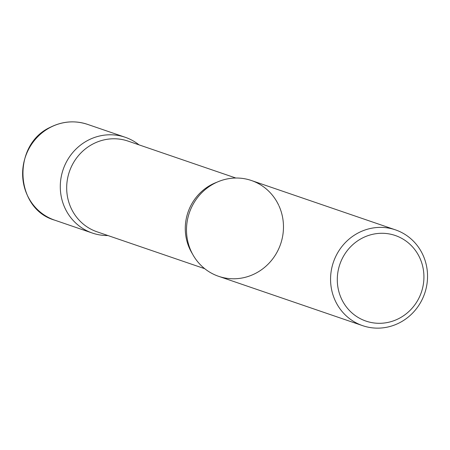 <?xml version="1.0" encoding="UTF-8"?>
<svg xmlns="http://www.w3.org/2000/svg" width="450" height="450" viewBox="0 0 450 450"><rect width="100%" height="100%" fill="white"/><g stroke="black" fill="none" stroke-linecap="round" stroke-linejoin="round"><path stroke-width="0.67" d="M139.016 144.855A50.631 48.234 108.9 0 0 125.19 137.267A50.631 48.234 108.9 0 0 88.425 140.085A50.631 48.234 108.9 0 0 60.334 188.876A50.631 48.234 108.9 0 0 92.368 233.061A50.631 48.234 108.9 0 0 107.949 235.541A50.631 48.234 -71.1 0 1 64.766 207.664A50.631 48.234 -71.1 0 1 78.846 146.469A50.631 48.234 -71.1 0 1 139.016 144.855M395.466 229.866L251.398 180.506A50.631 48.234 108.9 0 0 214.633 183.324A50.631 48.234 108.9 0 0 186.542 232.116A50.631 48.234 108.9 0 0 218.576 276.3L362.644 325.659A50.631 48.234 108.9 0 0 399.409 322.841A50.631 48.234 108.9 0 0 427.5 274.05A50.631 48.234 108.9 0 0 395.466 229.866A50.631 48.234 108.9 0 0 358.701 232.684A50.631 48.234 108.9 0 0 330.609 281.475A50.631 48.234 108.9 0 0 362.644 325.659M398.796 318.566A45.231 43.087 108.9 0 0 419.929 258.193A45.231 43.087 108.9 0 0 362.424 238.022A45.231 43.087 108.9 0 0 341.291 298.395A45.231 43.087 108.9 0 0 398.796 318.566M279 205.903A50.631 48.234 -71.1 0 1 255.341 273.482A50.631 48.234 -71.1 0 1 190.974 250.903A50.631 48.234 -71.1 0 1 214.324 183.482A50.631 48.234 -71.1 0 1 278.707 205.273M54.703 220.157C14.563 208.851 11.756 144.433 50.541 127.176C62.634 121.207 74.964 120.274 87.519 124.363A50.631 48.234 108.9 0 0 50.754 127.176A50.631 48.234 108.9 0 0 22.669 175.967A50.631 48.234 108.9 0 0 54.703 220.157L92.368 233.061M192.409 253.822A47.931 45.664 -71.1 0 1 189.518 248.4A47.931 45.664 -71.1 0 1 216.945 182.216M204.75 268.706L97.048 231.812A47.931 45.664 -71.1 0 1 70.92 207.765A47.931 45.664 -71.1 0 1 78.728 155.317A47.931 45.664 -71.1 0 1 128.121 141.126L235.817 178.02M87.519 124.363L125.19 137.267"/></g></svg>
